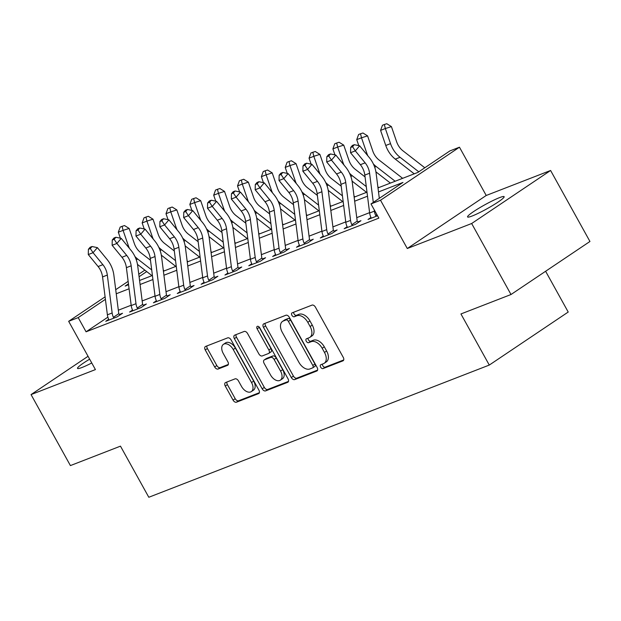 <?xml version="1.0" encoding="UTF-8"?>
<svg xmlns="http://www.w3.org/2000/svg" width="621" height="621" viewBox="0 0 621 621"><rect width="100%" height="100%" fill="white"/><g stroke="black" fill="none" stroke-linecap="round" stroke-linejoin="round"><path stroke-width="0.93" d="M320.638 367.143A2.243 1.382 -123.9 0 0 323.029 368.587L342.924 360.863A3.206 1.979 -123.9 0 0 343.165 360.739A3.206 1.979 -123.9 0 0 343.25 357.354L315.437 307.178A3.206 1.979 -123.9 0 0 312.021 305.113L292.126 312.837A2.243 1.382 -123.9 0 0 291.955 312.922A2.243 1.382 -123.9 0 0 291.901 315.297A2.243 1.382 -123.9 0 0 294.292 316.741L296.869 315.74A10.262 6.334 -123.9 0 1 307.799 322.338L310.12 326.514A10.262 6.334 -123.9 0 1 309.848 337.358A10.262 6.334 -123.9 0 1 309.072 337.762L306.495 338.763A2.243 1.382 -123.9 0 0 306.332 338.849A2.243 1.382 -123.9 0 0 306.269 341.224A2.243 1.382 -123.9 0 0 308.66 342.668L311.237 341.666A10.262 6.334 -123.9 0 1 322.175 348.257L324.488 352.441A10.262 6.334 -123.9 0 1 324.216 363.285A10.262 6.334 -123.9 0 1 323.44 363.689L320.871 364.69A2.243 1.382 -123.9 0 0 320.7 364.775A2.243 1.382 -123.9 0 0 320.638 367.143M322.4 364.092A2.243 1.382 -123.9 0 0 322.773 365.715A2.243 1.382 -123.9 0 0 325.163 367.158L343.716 359.955M293.663 312.239A2.243 1.382 -123.9 0 0 294.036 313.861A2.243 1.382 -123.9 0 0 296.427 315.305L298.996 314.304L296.869 315.74M308.032 338.166A2.243 1.382 -123.9 0 0 308.404 339.788A2.243 1.382 -123.9 0 0 310.795 341.232L313.372 340.23L311.237 341.666M89.649 359.179A20.904 2.259 -29 0 0 77.509 368.393A20.904 2.259 -29 0 0 82.135 367.43A20.904 2.259 -29 0 0 91.761 362.982M472.201 215.984A20.904 2.259 -29 0 0 492.895 205.349A20.904 2.259 -29 0 0 504.136 196.678A20.904 2.259 -29 0 0 499.509 197.641A20.904 2.259 -29 0 0 478.807 208.276A20.904 2.259 -29 0 0 467.566 216.946A20.904 2.259 -29 0 0 472.201 215.984M225.594 382.536A3.206 1.979 -123.9 0 0 225.353 382.668A3.206 1.979 -123.9 0 0 225.268 386.052L233.069 400.134A3.206 1.979 -123.9 0 0 236.492 402.191L258.584 393.613A3.206 1.979 -123.9 0 0 258.825 393.489A3.206 1.979 -123.9 0 0 258.91 390.097L231.097 339.92A3.206 1.979 -123.9 0 0 227.674 337.863L205.582 346.44A3.206 1.979 -123.9 0 0 205.341 346.565A3.206 1.979 -123.9 0 0 205.256 349.957L214.68 366.957A3.206 1.979 -123.9 0 0 218.103 369.021L227.558 365.35A3.206 1.979 -123.9 0 0 227.798 365.218A3.206 1.979 -123.9 0 0 227.884 361.833L223.211 353.403A8.578 5.294 -123.9 0 1 223.436 344.337A8.578 5.294 -123.9 0 1 233.224 349.514L251.536 382.544A8.578 5.294 -123.9 0 1 251.311 391.61A8.578 5.294 -123.9 0 1 241.522 386.433L238.464 380.929A3.206 1.979 -123.9 0 0 235.049 378.864L225.594 382.536M107.875 317.16L86.071 331.808L78.199 317.61L68.659 321.313L105.089 296.846M511.005 294.517L471.657 223.513L550.594 170.48L589.95 241.476L511.005 294.517L460.937 313.954L489.278 365.07L148.807 497.266L120.474 446.15L70.406 465.587L31.05 394.591L95.424 369.596L68.659 321.313M550.594 170.48L486.22 195.475L407.283 248.509L471.657 223.513M407.283 248.509L380.518 200.234L370.985 203.936L402.982 182.434L378.5 191.936M86.071 331.808L378.849 218.134L370.985 203.936M291.296 377.521A3.206 1.979 -123.9 0 0 294.711 379.586L316.803 371.009A3.206 1.979 -123.9 0 0 317.052 370.877A3.206 1.979 -123.9 0 0 317.137 367.492L289.324 317.315A3.206 1.979 -123.9 0 0 285.901 315.251L263.809 323.828A3.206 1.979 -123.9 0 0 263.568 323.96A3.206 1.979 -123.9 0 0 263.483 327.345L291.296 377.521L293.43 376.093A3.206 1.979 -123.9 0 0 296.846 378.15L317.595 370.093M287.694 382.311L265.602 390.888A3.206 1.979 -123.9 0 1 262.186 388.824L234.373 338.647A3.206 1.979 -123.9 0 1 234.459 335.262A3.206 1.979 -123.9 0 1 234.699 335.138L244.154 331.467A3.206 1.979 -123.9 0 1 247.569 333.524L258.848 353.877A3.206 1.979 -123.9 0 0 262.264 355.934L268.536 353.496A3.206 1.979 -123.9 0 0 268.784 353.372A3.206 1.979 -123.9 0 0 268.87 349.988L257.125 328.796A2.243 1.382 -123.9 0 1 257.179 326.429A2.243 1.382 -123.9 0 1 259.741 327.779L288.02 378.794A3.206 1.979 -123.9 0 1 287.934 382.187A3.206 1.979 -123.9 0 1 287.694 382.311L288.144 382.008M88.05 356.291L31.05 394.591M369.596 212.654L356.749 217.637M345.757 221.907L332.91 226.898M321.911 231.167L309.064 236.151M298.072 240.428L285.225 245.411M274.226 249.681L261.379 254.672M250.387 258.941L237.54 263.925M226.541 268.194L213.702 273.186M202.702 277.455L189.855 282.439M178.856 286.708L166.017 291.699M155.017 295.969L142.17 300.952M131.178 305.221L118.332 310.213M370.939 217.497L368.005 219.469L377.545 215.766M347.1 226.758L344.166 228.73L355.608 224.282L360.941 220.703L357.828 221.907L358.333 222.458M323.262 236.011L320.32 237.983L331.769 233.543L337.102 229.956L333.989 231.167L334.494 231.711M299.415 245.272L296.481 247.243L307.923 242.795L313.256 239.217L310.143 240.42L310.647 240.971M275.577 254.525L272.635 256.496L284.084 252.056L289.417 248.47L286.304 249.681L286.809 250.224M251.73 263.785L248.796 265.757L260.238 261.317L265.571 257.731L262.458 258.941L262.962 259.485M227.891 273.038L224.949 275.018L236.399 270.57L241.732 266.991L238.619 268.194L239.124 268.738M204.045 282.299L201.111 284.271L212.553 279.83L217.886 276.244L214.781 277.455L215.277 277.998M180.206 291.56L177.264 293.531L188.714 289.083L194.047 285.505L190.934 286.708L191.439 287.251M156.36 300.812L153.426 302.784L164.868 298.344L170.201 294.758L167.096 295.969L167.592 296.512M132.521 310.073L129.587 312.045L141.029 307.597L146.362 304.018L143.249 305.221L143.754 305.773M108.675 319.326L105.741 321.298L117.183 316.857L122.523 313.271L119.411 314.482L119.907 315.026M489.278 365.07L568.215 312.037L545.618 271.261M377.987 187.907L417.917 172.397L449.922 150.903L459.462 147.2L380.518 200.234M486.22 195.475L459.462 147.2M115.723 289.697L128.143 281.36M138.77 274.218L144.848 270.135M105.407 299.338L78.199 317.61M367.508 196.205L354.661 201.196M343.661 205.466L330.814 210.457M319.823 214.726L306.976 219.71M295.976 223.979L283.137 228.97M272.138 233.24L259.291 238.223M248.291 242.493L235.452 247.484M224.453 251.753L211.606 256.737M200.614 261.006L187.767 265.998M176.768 270.267L163.921 275.25M152.929 279.52L140.082 284.511M129.083 288.781L116.236 293.772M128.454 283.851L125.139 286.079L128.57 284.744M139.57 280.475L152.417 275.491M163.408 271.222L176.255 266.23M187.255 261.961L200.094 256.97M211.093 252.7L223.94 247.717M234.94 243.448L247.779 238.456M258.778 234.187L271.625 229.203M282.617 224.934L295.464 219.943M306.464 215.673L319.31 210.69M330.302 206.42L343.149 201.429M354.149 197.16L366.995 192.176M146.711 271.587L139.088 276.71M324.216 363.285L326.351 361.849A10.262 6.334 -123.9 0 0 326.623 351.005L324.488 352.441M313.372 340.23A10.262 6.334 -123.9 0 1 324.302 346.829L326.623 351.005M309.848 337.358L311.983 335.922A10.262 6.334 -123.9 0 0 312.254 325.086L310.12 326.514M298.996 314.304A10.262 6.334 -123.9 0 1 309.933 320.902L312.254 325.086M265.151 323.308A3.206 1.979 -123.9 0 0 265.617 325.916L293.43 376.093M312.58 367.904A2.243 1.382 -123.9 0 0 312.751 367.811A2.243 1.382 -123.9 0 0 312.813 365.443L288.4 321.399A2.243 1.382 -123.9 0 0 286.009 319.955L283.292 321.01A10.262 6.334 -123.9 0 0 282.516 321.414A10.262 6.334 -123.9 0 0 282.245 332.258L298.934 362.361A10.262 6.334 -123.9 0 0 309.871 368.959L312.58 367.904M314.715 366.468A2.243 1.382 -123.9 0 0 314.886 366.382A2.243 1.382 -123.9 0 0 314.948 364.007L312.813 365.443M282.516 321.414L284.651 319.978A10.262 6.334 -123.9 0 1 285.427 319.574L288.144 318.526A2.243 1.382 -123.9 0 1 290.535 319.962L314.948 364.007M288.486 381.395L267.736 389.452L265.602 390.888M236.042 334.618A3.206 1.979 -123.9 0 0 236.508 337.219L264.321 387.395A3.206 1.979 -123.9 0 0 267.736 389.452M270.671 352.068A3.206 1.979 -123.9 0 0 270.919 351.944A3.206 1.979 -123.9 0 0 270.997 348.552L259.26 327.368L257.125 328.796M259.035 326.879A2.243 1.382 -123.9 0 0 259.26 327.368M270.554 374.991A8.578 5.294 -123.9 0 0 280.343 380.168A8.578 5.294 -123.9 0 0 280.568 371.102L274.117 359.466A3.206 1.979 -123.9 0 0 270.702 357.401L264.43 359.838A3.206 1.979 -123.9 0 0 264.189 359.963A3.206 1.979 -123.9 0 0 264.104 363.355L270.554 374.991M280.343 380.168L282.477 378.732A8.578 5.294 -123.9 0 0 282.702 369.666L280.568 371.102M266.114 358.705A3.206 1.979 -123.9 0 1 266.324 358.534A3.206 1.979 -123.9 0 1 266.564 358.402L272.836 355.973A3.206 1.979 -123.9 0 1 276.252 358.03L282.702 369.666M251.311 391.61L253.446 390.174A8.578 5.294 -123.9 0 0 253.671 381.108L251.536 382.544M223.436 344.337L225.57 342.901A8.578 5.294 -123.9 0 1 235.359 348.078L253.671 381.108M206.925 345.92A3.206 1.979 -123.9 0 0 207.391 348.521L216.814 365.528A3.206 1.979 -123.9 0 0 220.238 367.585L228.349 364.434M226.937 382.016A3.206 1.979 -123.9 0 0 227.402 384.616L235.204 398.698A3.206 1.979 -123.9 0 0 238.619 400.755L259.376 392.697M424.811 167.771L402.959 150.818A16.332 12.73 -111.2 0 1 396.609 141.712L391.424 126.614L385.346 128.531L390.531 143.63A24.498 19.096 68.8 0 0 400.064 157.284L418.787 171.815M384.36 124.503L385.346 128.531L380.58 130.387L382.451 125.24L384.36 124.503L386.79 123.734L391.424 126.614M380.58 130.387L385.765 145.477A24.498 19.096 68.8 0 0 395.298 159.131L414.23 173.833M369.642 212.987L374.409 211.14A11.434 8.911 -111.2 0 0 375.674 215.471L376.342 216.232L371.117 218.266L370.908 217.319A11.434 8.911 -111.2 0 1 369.642 212.987L364.822 175.083A16.332 12.73 68.8 0 0 360.366 164.705L350.547 152.727L355.321 150.872L352.573 146.719L354.304 144.693L352.394 145.43L350.663 147.464L352.573 146.719M373.291 202.376L369.588 173.236A16.332 12.73 68.8 0 0 365.14 162.849L355.321 150.872L359.644 145.803L369.464 157.781A24.498 19.096 -111.2 0 1 376.14 173.352L379.315 198.332M374.409 211.14L374.238 209.813M375.674 215.471L376.916 214.641M359.644 145.803L354.304 144.693M350.663 147.464L350.547 152.727M402.641 178.328L379.12 160.071A16.332 12.73 -111.2 0 1 372.763 150.965L367.578 135.875L361.507 137.792L366.693 152.882A24.498 19.096 68.8 0 0 367.88 155.848M360.522 133.756L361.507 137.792L356.733 139.64L358.612 134.501L360.522 133.756L362.951 132.995L367.578 135.875M356.733 139.64L358.791 145.624M373.376 163.975A24.498 19.096 68.8 0 0 376.217 166.544L395.158 181.239M375.907 171.854L390.392 183.086M365.055 176.915L355.274 169.331A16.332 12.73 -111.2 0 1 348.924 160.226L343.739 145.135L337.661 147.045L342.846 162.143A24.498 19.096 68.8 0 0 344.042 165.108M336.675 143.016L337.661 147.045L332.895 148.9L334.766 143.754L336.675 143.016L339.105 142.248L343.739 145.135M332.895 148.9L334.952 154.885M349.538 173.228A24.498 19.096 68.8 0 0 352.379 175.797L366.281 186.587M352.068 181.107L366.545 192.347M378.802 187.589L377.855 186.851M341.208 186.176L331.435 178.584A16.332 12.73 -111.2 0 1 325.078 169.479L319.893 154.388L313.822 156.306L319.008 171.396A24.498 19.096 68.8 0 0 320.195 174.361M312.837 152.269L313.822 156.306L309.056 158.161L310.927 153.014L312.837 152.269L315.266 151.508L319.893 154.388M309.056 158.161L311.105 164.138M325.691 182.489A24.498 19.096 68.8 0 0 328.532 185.058L342.443 195.848M328.222 190.368L342.707 201.6M354.964 196.841L354.017 196.112M345.796 222.248L350.562 220.393A11.434 8.911 -111.2 0 0 351.835 224.732L352.495 225.493L347.279 227.519L347.069 226.58A11.434 8.911 -111.2 0 1 345.796 222.248L340.976 184.344A16.332 12.73 68.8 0 0 336.528 173.958L326.708 161.98L331.474 160.133L328.734 155.98L330.465 153.954L328.556 154.691L326.825 156.717L328.734 155.98M350.562 220.393L345.75 182.489A16.332 12.73 68.8 0 0 341.294 172.11L331.474 160.133L335.806 155.056L345.625 167.041A24.498 19.096 -111.2 0 1 352.301 182.613L357.114 220.517A3.268 2.546 68.8 0 0 357.238 221.099L357.828 221.907M351.835 224.732L357.238 221.099M335.806 155.056L330.465 153.954M326.825 156.717L326.708 161.98M321.957 231.501L326.724 229.654A11.434 8.911 -111.2 0 0 327.989 233.985L328.656 234.754L323.432 236.78L323.223 235.84A11.434 8.911 -111.2 0 1 321.957 231.501L317.137 193.605A16.332 12.73 68.8 0 0 312.689 183.218L302.869 171.241L307.636 169.386L304.888 165.233L306.619 163.207L304.709 163.952L302.986 165.978L304.888 165.233M326.724 229.654L321.903 191.749A16.332 12.73 68.8 0 0 317.455 181.363L307.636 169.386L311.959 164.317L321.779 176.294A24.498 19.096 -111.2 0 1 328.455 191.866L333.275 229.77A3.268 2.546 68.8 0 0 333.392 230.36L333.989 231.167M327.989 233.985L333.392 230.36M311.959 164.317L306.619 163.207M302.986 165.978L302.869 171.241M298.111 240.762L302.885 238.906A11.434 8.911 -111.2 0 0 304.15 243.246L304.81 244.006L299.594 246.032L299.384 245.093A11.434 8.911 -111.2 0 1 298.111 240.762L293.291 202.857A16.332 12.73 68.8 0 0 288.843 192.471L279.023 180.494L283.789 178.646L281.049 174.493L282.78 172.467L280.871 173.205L279.139 175.231L281.049 174.493M302.885 238.906L298.064 201.01A16.332 12.73 68.8 0 0 293.609 190.624L283.789 178.646L288.121 173.577L297.94 185.555A24.498 19.096 -111.2 0 1 304.616 201.126L309.429 239.031A3.268 2.546 68.8 0 0 309.553 239.613L310.143 240.42M304.15 243.246L309.553 239.613M288.121 173.577L282.78 172.467M279.139 175.231L279.023 180.494M317.37 195.429L307.589 187.845A16.332 12.73 -111.2 0 1 301.239 178.739L296.054 163.649L289.976 165.566L295.161 180.657A24.498 19.096 68.8 0 0 296.357 183.622M288.99 161.53L289.976 165.566L285.21 167.414L287.088 162.267L288.99 161.53L291.42 160.761L296.054 163.649M285.21 167.414L287.267 173.399M301.853 191.742A24.498 19.096 68.8 0 0 304.694 194.311L318.596 205.101M304.383 199.62L318.86 210.861M331.117 206.102L330.17 205.365M274.272 250.022L279.039 248.167A11.434 8.911 -111.2 0 0 280.304 252.499L280.971 253.267L275.747 255.293L275.538 254.354A11.434 8.911 -111.2 0 1 274.272 250.022L269.452 212.118A16.332 12.73 68.8 0 0 265.004 201.732L255.184 189.754L259.951 187.899L257.203 183.754L258.934 181.72L257.032 182.465L255.301 184.491L257.203 183.754M279.039 248.167L274.218 210.263A16.332 12.73 68.8 0 0 269.77 199.877L259.951 187.899L264.274 182.83L274.094 194.808A24.498 19.096 -111.2 0 1 280.77 210.387L285.59 248.291A3.268 2.546 68.8 0 0 285.707 248.874L286.304 249.681M280.304 252.499L285.707 248.874M264.274 182.83L258.934 181.72M255.301 184.491L255.184 189.754M293.523 204.689L283.75 197.098A16.332 12.73 -111.2 0 1 277.401 187.992L272.215 172.902L266.137 174.819L271.323 189.91A24.498 19.096 68.8 0 0 272.51 192.883M265.151 170.791L266.137 174.819L261.371 176.674L263.242 171.528L265.151 170.791L267.581 170.022L272.215 172.902M261.371 176.674L263.42 182.652M278.006 201.002A24.498 19.096 68.8 0 0 280.855 203.572L294.758 214.361M280.545 208.881L295.022 220.121M307.279 215.363L306.332 214.625M269.685 213.942L259.904 206.358A16.332 12.73 -111.2 0 1 253.554 197.253L248.369 182.163L242.291 184.08L247.476 199.17A24.498 19.096 68.8 0 0 248.672 202.135M241.305 180.043L242.291 184.08L237.525 185.927L239.403 180.789L241.305 180.043L243.735 179.275L248.369 182.163M237.525 185.927L239.582 191.912M254.168 210.255A24.498 19.096 68.8 0 0 257.009 212.824L270.911 223.622M256.698 218.142L271.175 229.374M283.432 224.616L282.485 223.878M245.838 223.203L236.065 215.619A16.332 12.73 -111.2 0 1 229.716 206.514L224.53 191.415L218.452 193.333L223.638 208.423A24.498 19.096 68.8 0 0 224.833 211.396M217.466 189.304L218.452 193.333L213.686 195.188L215.557 190.042L217.466 189.304L219.896 188.536L224.53 191.415M213.686 195.188L215.743 201.165M230.321 219.516A24.498 19.096 68.8 0 0 233.17 222.085L247.073 232.875M232.859 227.395L247.337 238.635M259.594 233.876L258.647 233.139M250.426 259.275L255.2 257.428A11.434 8.911 -111.2 0 0 256.465 261.759L257.125 262.52L251.909 264.546L251.699 263.607A11.434 8.911 -111.2 0 1 250.426 259.275L245.605 221.371A16.332 12.73 68.8 0 0 241.158 210.993L231.338 199.007L236.104 197.16L233.364 193.007L235.095 190.981L233.185 191.718L231.454 193.752L233.364 193.007M255.2 257.428L250.379 219.524A16.332 12.73 68.8 0 0 245.924 209.137L236.104 197.16L240.436 192.091L250.255 204.068A24.498 19.096 -111.2 0 1 256.931 219.64L261.751 257.544A3.268 2.546 68.8 0 0 261.868 258.126L262.458 258.941M256.465 261.759L261.868 258.126M240.436 192.091L235.095 190.981M231.454 193.752L231.338 199.007M226.587 268.536L231.354 266.681A11.434 8.911 -111.2 0 0 232.619 271.012L233.286 271.781L228.062 273.807L227.853 272.867A11.434 8.911 -111.2 0 1 226.587 268.536L221.767 230.632A16.332 12.73 68.8 0 0 217.319 220.245L207.499 208.268L212.266 206.413L209.518 202.267L211.249 200.234L209.347 200.979L207.616 203.005L209.518 202.267M231.354 266.681L226.533 228.776A16.332 12.73 68.8 0 0 222.085 218.398L212.266 206.413L216.589 201.344L226.409 213.321A24.498 19.096 -111.2 0 1 233.085 228.901L237.905 266.805A3.268 2.546 68.8 0 0 238.022 267.387L238.619 268.194M232.619 271.012L238.022 267.387M216.589 201.344L211.249 200.234M207.616 203.005L207.499 208.268M202.741 277.789L207.515 275.941A11.434 8.911 -111.2 0 0 208.78 280.273L209.44 281.034L204.224 283.06L204.014 282.12A11.434 8.911 -111.2 0 1 202.741 277.789L197.928 239.885A16.332 12.73 68.8 0 0 193.473 229.506L183.653 217.529L188.427 215.673L185.679 211.52L187.41 209.494L185.5 210.232L183.769 212.266L185.679 211.52M207.515 275.941L202.694 238.037A16.332 12.73 68.8 0 0 198.246 227.651L188.427 215.673L192.751 210.604L202.57 222.582A24.498 19.096 -111.2 0 1 209.246 238.154L214.066 276.058A3.268 2.546 68.8 0 0 214.183 276.64L214.781 277.455M208.78 280.273L214.183 276.64M192.751 210.604L187.41 209.494M183.769 212.266L183.653 217.529M222 232.464L212.227 224.872A16.332 12.73 -111.2 0 1 205.869 215.766L200.684 200.676L194.614 202.593L199.799 217.684A24.498 19.096 68.8 0 0 200.987 220.649M193.62 198.557L194.614 202.593L189.84 204.441L191.718 199.302L193.62 198.557L196.05 197.788L200.684 200.676M189.84 204.441L191.897 210.426M206.482 228.776A24.498 19.096 68.8 0 0 209.324 231.338L223.226 242.136M209.013 236.655L223.49 247.888M235.747 243.129L234.8 242.4M178.902 287.049L183.669 285.194A11.434 8.911 -111.2 0 0 184.942 289.526L185.601 290.294L180.377 292.32L180.168 291.381A11.434 8.911 -111.2 0 1 178.902 287.049L174.082 249.145A16.332 12.73 68.8 0 0 169.634 238.759L159.814 226.781L164.581 224.934L161.84 220.781L163.564 218.747L161.662 219.492L159.931 221.518L161.84 220.781M183.669 285.194L178.848 247.29A16.332 12.73 68.8 0 0 174.4 236.911L164.581 224.934L168.904 219.857L178.724 231.835A24.498 19.096 -111.2 0 1 185.4 247.414L190.22 285.318A3.268 2.546 68.8 0 0 190.337 285.901L190.934 286.708M184.942 289.526L190.337 285.901M168.904 219.857L163.564 218.747M159.931 221.518L159.814 226.781M198.161 241.716L188.38 234.133A16.332 12.73 -111.2 0 1 182.031 225.027L176.845 209.929L170.767 211.846L175.953 226.944A24.498 19.096 68.8 0 0 177.148 229.91M169.781 207.818L170.767 211.846L166.001 213.702L167.872 208.555L169.781 207.818L172.211 207.049L176.845 209.929M166.001 213.702L168.058 219.687M182.636 238.029A24.498 19.096 68.8 0 0 185.485 240.599L199.388 251.389M185.174 245.908L199.651 257.148M211.908 252.39L210.961 251.652M155.064 296.302L159.83 294.455A11.434 8.911 -111.2 0 0 161.095 298.786L161.755 299.547L156.539 301.581L156.329 300.634A11.434 8.911 -111.2 0 1 155.064 296.302L150.243 258.398A16.332 12.73 68.8 0 0 145.788 248.02L135.968 236.042L140.742 234.187L137.994 230.034L139.725 228.008L137.815 228.745L136.084 230.779L137.994 230.034M159.83 294.455L155.009 256.551A16.332 12.73 68.8 0 0 150.561 246.164L140.742 234.187L145.066 229.118L154.885 241.095A24.498 19.096 -111.2 0 1 161.561 256.667L166.381 294.571A3.268 2.546 68.8 0 0 166.498 295.154L167.096 295.969M161.095 298.786L166.498 295.154M145.066 229.118L139.725 228.008M136.084 230.779L135.968 236.042M174.315 250.977L164.542 243.385A16.332 12.73 -111.2 0 1 158.184 234.28L152.999 219.19L146.929 221.107L152.114 236.197A24.498 19.096 68.8 0 0 153.302 239.163M145.935 217.071L146.929 221.107L142.155 222.955L144.033 217.816L145.935 217.071L148.372 216.31L152.999 219.19M142.155 222.955L144.212 228.939M158.797 247.29A24.498 19.096 68.8 0 0 161.639 249.859L175.549 260.649M161.328 255.169L175.805 266.401M188.062 261.643L187.115 260.913M131.217 305.563L135.983 303.708A11.434 8.911 -111.2 0 0 137.257 308.047L137.916 308.808L132.692 310.834L132.483 309.895A11.434 8.911 -111.2 0 1 131.217 305.563L126.397 267.659A16.332 12.73 68.8 0 0 121.949 257.273L112.129 245.295L116.895 243.448L114.155 239.295L115.886 237.269L113.977 238.006L112.246 240.032L114.155 239.295M135.983 303.708L131.163 265.804A16.332 12.73 68.8 0 0 126.715 255.425L116.895 243.448L121.219 238.371L131.039 250.356A24.498 19.096 -111.2 0 1 137.715 265.928L142.535 303.832A3.268 2.546 68.8 0 0 142.659 304.414L143.249 305.221M137.257 308.047L142.659 304.414M121.219 238.371L115.886 237.269M112.246 240.032L112.129 245.295M150.476 260.23L140.695 252.646A16.332 12.73 -111.2 0 1 134.346 243.541L129.16 228.45L123.082 230.36L128.268 245.458A24.498 19.096 68.8 0 0 129.463 248.423M122.096 226.331L123.082 230.36L118.316 232.215L120.187 227.069L122.096 226.331L124.526 225.563L129.16 228.45M118.316 232.215L120.373 238.2M134.951 256.543A24.498 19.096 68.8 0 0 137.8 259.112L151.703 269.902M137.489 264.422L151.966 275.662M164.223 270.903L163.276 270.166M107.379 314.816L112.145 312.968A11.434 8.911 -111.2 0 0 113.41 317.3L114.078 318.068L108.854 320.094L108.644 319.155A11.434 8.911 -111.2 0 1 107.379 314.816L102.558 276.919A16.332 12.73 68.8 0 0 98.102 266.533L88.283 254.556L93.057 252.7L90.309 248.547L92.04 246.521L90.13 247.267L88.399 249.293L90.309 248.547M112.145 312.968L107.324 275.064A16.332 12.73 68.8 0 0 102.876 264.678L93.057 252.7L97.381 247.632L107.2 259.609A24.498 19.096 -111.2 0 1 113.876 275.188L118.696 313.085A3.268 2.546 68.8 0 0 118.813 313.675L119.411 314.482M113.41 317.3L118.813 313.675M97.381 247.632L92.04 246.521M88.399 249.293L88.283 254.556M325.163 367.158L323.029 368.587M296.427 315.305L294.292 316.741M310.795 341.232L308.66 342.668M324.302 346.829L322.175 348.257M309.933 320.902L307.799 322.338M343.374 360.56L342.924 360.863M265.617 325.916L263.483 327.345M317.261 370.706L316.803 371.009M296.846 378.15L294.711 379.586M290.535 319.962L288.4 321.399M288.144 318.526L286.009 319.955M285.427 319.574L283.292 321.01M264.321 387.395L262.186 388.824M236.508 337.219L234.373 338.647M270.997 348.552L268.87 349.988M276.252 358.03L274.117 359.466M272.836 355.973L270.702 357.401M266.564 358.402L264.43 359.838M235.359 348.078L233.224 349.514M228.008 365.047L227.558 365.35M220.238 367.585L218.103 369.021M216.814 365.528L214.68 366.957M207.391 348.521L205.256 349.957M259.035 393.31L258.584 393.613M238.619 400.755L236.492 402.191M235.204 398.698L233.069 400.134M227.402 384.616L225.268 386.052M390.531 143.63L385.765 145.477M400.064 157.284L395.298 159.131M364.822 175.083L369.588 173.236M360.366 164.705L365.14 162.849M366.693 152.882L365.753 153.247M376.217 166.544L374.673 167.142M342.846 162.143L341.907 162.508M352.379 175.797L350.834 176.395M319.008 171.396L318.068 171.761M328.532 185.058L326.988 185.656M340.976 184.344L345.75 182.489M336.528 173.958L341.294 172.11M317.137 193.605L321.903 191.749M312.689 183.218L317.455 181.363M293.291 202.857L298.064 201.01M288.843 192.471L293.609 190.624M295.161 180.657L294.222 181.022M304.694 194.311L303.149 194.909M269.452 212.118L274.218 210.263M265.004 201.732L269.77 199.877M271.323 189.91L270.383 190.274M280.855 203.572L279.303 204.169M247.476 199.17L246.537 199.535M257.009 212.824L255.464 213.43M223.638 208.423L222.698 208.796M233.17 222.085L231.625 222.683M245.605 221.371L250.379 219.524M241.158 210.993L245.924 209.137M221.767 230.632L226.533 228.776M217.319 220.245L222.085 218.398M197.928 239.885L202.694 238.037M193.473 229.506L198.246 227.651M199.799 217.684L198.852 218.049M209.324 231.338L207.779 231.944M174.082 249.145L178.848 247.29M169.634 238.759L174.4 236.911M175.953 226.944L175.013 227.309M185.485 240.599L183.94 241.196M150.243 258.398L155.009 256.551M145.788 248.02L150.561 246.164M152.114 236.197L151.167 236.562M161.639 249.859L160.094 250.457M126.397 267.659L131.163 265.804M121.949 257.273L126.715 255.425M128.268 245.458L127.328 245.823M137.8 259.112L136.255 259.71M102.558 276.919L107.324 275.064M98.102 266.533L102.876 264.678M314.886 366.382L312.751 367.811M270.919 351.944L268.784 353.372M266.324 358.534L264.189 359.963"/></g></svg>
